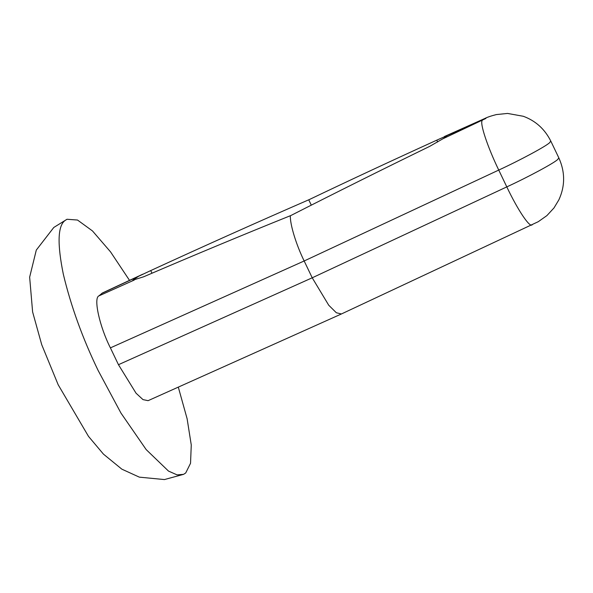 <?xml version="1.0" encoding="UTF-8"?>
<svg xmlns="http://www.w3.org/2000/svg" width="593" height="593" viewBox="0 0 593 593"><rect width="100%" height="100%" fill="white"/><g stroke="black" fill="none" stroke-linecap="round" stroke-linejoin="round"><path stroke-width="0.89" d="M129.511 280.363L110.565 251.906L92.486 230.944L77.52 220.04L67.002 219.262L64.852 220.655C57.714 226.274 57.217 244.175 63.355 274.366C71.027 306.344 82.62 338.388 98.141 370.499L120.95 413.054L146.182 449.598L168.494 471.079L177.077 474.882L183.578 474.348L185.728 472.947L190.538 463.274L191.265 445.009L187.121 418.777L178.3 387.125M152.001 273.21L150.733 270.578L138.577 276.286L132.884 280.148L143.662 276.783C194.067 255.153 242.96 234.798 290.348 215.719L290.652 215.63C335.23 192.918 381.566 169.828 429.658 146.375L442.771 138.858L485.912 118.437L436.774 140.163C392.47 160.318 349.788 180.205 308.745 199.826L311.295 205.148M442.771 138.858C446.41 136.724 447.537 135.745 446.144 135.908L446.744 135.967M150.733 270.578C204.933 245.643 257.495 222.101 308.427 199.937L308.745 199.826M532.232 224.68C530.135 228.468 517.926 210.322 506.8 186.891C528.252 177.003 554.67 162.764 557.761 159.406L558.836 157.879C565.196 172.044 565.203 186.032 558.865 199.841L554.003 207.913L546.887 215.615L538.296 221.678L341.412 313.971L336.335 312.748L328.737 305.232L312.222 277.798L304.165 260.979L110.402 347.876C99.609 326.61 93.286 298.02 98.898 295.892L102.448 292.957L142.713 274.225M341.412 313.971L148.094 400.668L142.987 399.615L136.042 393.196L118.459 364.695L110.402 347.876M138.577 276.286L101.714 293.431M290.348 215.719C289.933 224.273 296.174 244.709 304.165 260.979L498.743 170.072C487.49 146.797 479.581 122.959 482.265 120.401M98.898 295.892L134.307 280.015M444.454 136.509L484.844 118.481C487.224 117.229 491.056 115.924 496.348 114.575L507.564 113.433L523.278 116.272C535.538 120.757 544.708 129.015 550.778 141.052L549.704 142.587C546.613 145.945 520.194 160.184 498.743 170.072L506.8 186.891L312.222 277.798L118.459 364.695M484.844 118.481L483.71 119.149M437.641 141.964L436.774 140.163M183.578 474.341L164.439 479.567L139.348 477.15L121.847 469.167L103.449 454.127L88.49 436.366L58.181 384.768L41.725 344.703L32.615 311.948L29.65 277.168L36.299 250.076L53.793 227.467L67.002 219.262M550.778 141.052L558.836 157.879"/></g></svg>
